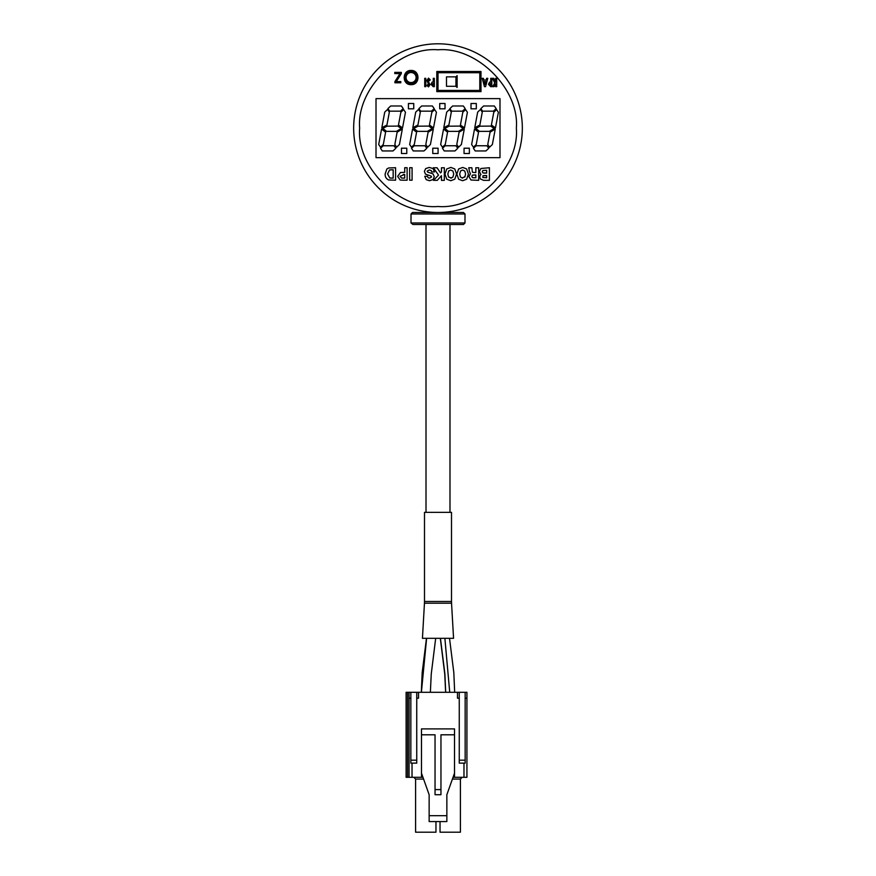 <?xml version="1.0" encoding="UTF-8"?>
<svg xmlns="http://www.w3.org/2000/svg" width="876" height="876" viewBox="0 0 876 876"><rect width="100%" height="100%" fill="white"/><g stroke="black" fill="none" stroke-linecap="round" stroke-linejoin="round"><path stroke-width="1.31" d="M438 212.485C410.921 209.605 410.921 209.605 438 212.485C465.079 209.605 465.079 209.605 438 212.485A84.337 84.337 0 0 0 522.337 128.137A84.337 84.337 0 0 0 438 43.8A84.337 84.337 0 0 0 353.663 128.137A84.337 84.337 0 0 0 438 212.485A84.337 84.337 0 0 1 353.663 128.137A84.337 84.337 0 0 1 438 43.8M438.077 153.519L438.077 148.208L432.766 148.208L432.766 153.519L438.077 153.519M413.746 108.81L413.746 103.499L408.424 103.499L408.424 108.81L413.746 108.81M483.596 105.985L494.327 105.985L496.166 108.646L493.363 111.175L482.632 111.175L480.847 108.646L483.596 105.985M496.593 109.599L498.389 112.27L495.466 127.885L491.392 125.038L493.779 112.27L496.593 109.599M490.056 132.188L495.247 129.079L492.367 144.518L489.585 147.19L487.757 144.518L490.056 132.188M474.518 129.046L478.526 132.188L476.237 144.518L473.456 147.19L471.627 144.518L474.518 129.046M462.386 111.175L451.666 111.175L449.87 108.646L452.629 105.985L463.349 105.985L465.189 108.646L462.386 111.175M458.608 147.19L456.779 144.518L459.079 132.188L464.28 129.079L461.389 144.518L458.608 147.19M463.185 128.498L459.725 126.089L448.972 126.199L444.778 128.433L448.523 131.345L458.444 131.345L463.185 128.498M443.782 127.71L446.683 112.15L449.508 109.445L451.293 112.15L448.895 125.038L443.782 127.71M440.65 144.518L443.541 129.046L447.559 132.188L445.26 144.518L442.479 147.19L440.65 144.518M434.638 109.599L436.434 112.27L433.521 127.885L429.448 125.038L431.824 112.27L434.638 109.599M433.302 129.079L430.423 144.518L427.641 147.19L425.813 144.518L428.101 132.188L433.302 129.079M417.994 126.199L428.747 126.089L432.207 128.498L427.466 131.345L417.545 131.345L413.8 128.433L417.994 126.199M418.531 109.445L420.316 112.15L417.918 125.038L412.804 127.71L415.706 112.15L418.531 109.445M423.984 150.946L413.264 150.946L411.501 148.285L414.228 145.755L424.948 145.755L426.82 148.285L423.984 150.946M416.582 132.188L414.282 144.518L411.501 147.19L409.672 144.518L412.563 129.046L416.582 132.188M390.674 105.985L401.394 105.985L403.234 108.646L400.431 111.175L389.71 111.175L387.915 108.646L390.674 105.985M403.661 109.599L405.457 112.27L402.544 127.885L398.47 125.038L400.847 112.27L403.661 109.599M402.325 129.079L399.445 144.518L396.664 147.19L394.835 144.518L397.124 132.188L402.325 129.079M387.553 109.445L389.338 112.15L386.94 125.038L381.826 127.71L384.728 112.15L387.553 109.445M385.604 132.188L383.305 144.518L380.523 147.19L378.695 144.518L381.586 129.046L385.604 132.188M471.003 103.499L471.003 108.81L476.314 108.81L476.314 103.499L471.003 103.499M460.426 125.038L462.802 112.27L465.616 109.599L467.412 112.27L464.488 127.885L460.426 125.038M469.361 153.519L469.361 148.208L464.05 148.208L464.05 153.519L469.361 153.519M406.782 153.519L406.782 148.208L401.471 148.208L401.471 153.519L406.782 153.519M393.017 150.946L382.286 150.946L380.523 148.285L383.25 145.755L393.981 145.755L395.842 148.285L393.017 150.946M387.017 126.199L397.781 126.089L401.23 128.498L396.489 131.345L386.568 131.345L382.834 128.433L387.017 126.199M421.652 105.985L432.372 105.985L434.211 108.646L431.408 111.175L420.688 111.175L418.892 108.646L421.652 105.985M454.962 150.946L444.241 150.946L442.479 148.285L445.205 145.755L455.925 145.755L457.798 148.285L454.962 150.946M485.939 150.946L475.219 150.946L473.456 148.285L476.183 145.755L486.903 145.755L488.764 148.285L485.939 150.946M480.486 109.445L482.271 112.15L479.873 125.038L474.759 127.71L477.661 112.15L480.486 109.445M479.938 126.199L490.702 126.089L494.163 128.498L489.421 131.345L479.49 131.345L475.756 128.433L479.938 126.199M445.03 108.81L445.03 103.499L439.719 103.499L439.719 108.81L445.03 108.81M455.947 76.847L455.947 86.286L446.497 86.286L446.497 76.847L455.947 76.847L457.13 75.664L457.13 87.469L455.947 86.286M411.085 72.533A5.015 5.015 0 0 1 416.1 77.548A5.015 5.015 0 0 1 411.085 82.574A5.015 5.015 0 0 1 406.059 77.548A5.015 5.015 0 0 1 411.085 72.533M412.925 224.475L411.008 222.975L464.992 222.975L463.492 224.475L412.925 224.475M411.008 213.985L464.992 213.985L463.492 212.485L412.508 212.485L411.008 213.985L411.008 222.975M424.499 512.361L451.501 512.361L451.501 601.473L424.499 601.473L424.499 512.361M422.44 638.319L453.56 638.319L451.545 603.192L424.455 603.192L422.44 638.319M421.367 692.292L422.363 672.396L426.612 638.319L421.389 692.292M465.156 760.182L459.254 760.182L459.254 763.127L465.156 763.127L465.156 692.292L466.93 692.292L466.93 777.297L466.93 698.194L465.156 698.194M440.037 821.578L440.037 832.2L460.404 832.2L460.404 779.071L462.178 777.297M423.579 779.071L415.596 779.071L415.596 832.2L435.963 832.2L435.963 821.578M415.596 779.071L413.822 777.297M407.603 692.292L406.125 692.292L406.125 777.297L407.603 777.297L407.603 692.292L409.07 692.292L409.07 698.194L410.844 698.194L409.07 698.194L409.07 777.297L421.476 777.297L421.476 773.169L429.141 794.718L429.141 821.578L446.859 821.578L446.859 794.718L454.524 773.169L454.524 777.297L453.056 777.297M410.844 760.182L410.844 763.127L416.746 763.127L416.746 760.182L410.844 760.182L410.844 692.292L409.07 692.292M407.603 777.297L409.07 777.297M410.844 692.292L416.746 692.292L416.746 760.182M416.746 698.194L418.52 698.194L418.52 692.292L457.48 692.292L457.48 698.194L459.254 698.194M416.746 692.292L418.52 692.292M435.043 789.605L440.956 789.605L440.956 794.718L435.043 794.718L435.043 734.8L421.476 734.8L421.476 773.169M440.956 789.605L440.956 734.8L454.524 734.8L454.524 728.898L421.476 728.898L421.476 734.8M429.141 815.676L446.859 815.676M446.859 794.718L446.859 803.566M429.141 803.566L429.141 794.718M422.944 777.297L421.476 777.297M454.524 773.169L454.524 734.8M463.973 763.127L463.973 777.297L454.524 777.297M457.48 692.292L459.254 692.292L459.254 760.182M466.93 692.292L459.254 692.292M463.973 777.297L466.93 777.297M465.068 176.624L462.057 178.058M462.583 178.113L460.458 177.04L459.692 174.061L460.535 171.006L462.616 170.032L464.784 171.061L465.594 174.072L464.773 177.094M466.601 168.904L462.703 167.425L458.619 168.969L456.834 174.072L458.652 179.219L462.637 180.719L466.634 179.208L468.452 174.061L466.601 168.904M482.884 170.513L486.629 170.305L486.629 173.087L482.95 172.911L482.293 171.751L482.884 170.513L486.629 170.305L486.629 173.087L484.034 173.087M482.961 175.769L486.629 175.55L486.629 177.773L482.829 177.499L482.961 175.769M480.344 175.036L479.763 176.941L480.311 178.912L483.563 180.346L489.399 180.346L489.399 167.743L480.913 168.488L479.391 171.619L480.924 174.51L480.344 175.036M411.085 71.646A5.902 5.902 0 0 1 416.987 77.548A5.902 5.902 0 0 1 411.085 83.45A5.902 5.902 0 0 1 405.183 77.548A5.902 5.902 0 0 1 411.085 71.646A5.902 5.902 0 0 0 405.183 77.548A5.902 5.902 0 0 0 411.085 83.45M411.085 70.452C420.239 70.047 420.25 85.06 411.085 84.654C401.92 85.06 401.92 70.047 411.085 70.452M438 206.484C476.927 209.857 519.72 167.075 516.347 128.137C519.72 89.221 476.927 46.428 438 49.801C399.073 46.428 356.28 89.21 359.653 128.137C356.28 167.064 399.073 209.857 438 206.484M409.672 180.204L409.672 167.71L412.081 167.71L412.081 180.204L409.672 180.204M424.729 78.336L425.791 78.336L425.791 86.669L424.729 86.669L424.729 78.336M489.793 85.005L489.553 84.304L490.724 83.461L490.724 85.169L489.793 85.005M488.48 84.304L490.67 86.669L491.797 86.669L491.797 78.336L490.724 78.336L490.724 81.972L489.607 82.092L488.48 84.304M431.715 171.937L434.463 171.937L433.072 168.575L429.317 167.425L425.703 168.564L424.378 171.433L425.451 174.149L431.047 176.065L431.572 176.952L429.514 178.156L428.167 177.784L427.488 176.295L424.74 176.295L426.185 179.635L429.459 180.719L433.051 179.58L434.277 176.722L433.018 173.886L427.532 172.046L427.181 171.127L429.35 169.944L431.255 170.568L431.715 171.937M438 72.708L479.796 72.708L479.796 90.425L438 90.425L438 72.708L436.795 71.514L480.99 71.514L479.796 72.708M480.99 71.514L480.99 91.619L436.795 91.619L438 90.425M480.99 91.619L479.796 90.425M376.012 98.627L499.988 98.627L499.988 157.658L376.012 157.658L376.012 98.627M454.732 168.904L456.582 174.061L454.732 168.904L450.833 167.425L446.749 168.969L444.964 174.072L446.771 179.219L450.768 180.719L454.764 179.208L456.582 174.061L454.764 179.208M451.567 178.014L448.589 177.04L447.822 174.061L448.665 171.006L450.746 170.032L452.914 171.061L453.724 174.072L452.903 177.094L450.713 178.113M495.641 78.336L496.703 78.336L496.703 86.669L495.641 86.669L495.641 83.855L494.064 86.669L492.684 86.669L494.743 82.979L492.487 78.336L493.801 78.336L495.641 82.125L495.641 78.336M485.808 81.545L484.22 81.545L485.008 84.435L485.808 81.545L485.008 84.435L484.22 81.545L485.808 81.545M486.64 78.336L487.79 78.336L485.556 86.669L484.461 86.669L482.238 78.336L483.377 78.336L483.826 80.044L486.191 80.044L486.64 78.336M483.826 80.044L486.191 80.044M446.771 179.219L444.964 174.072M446.749 168.969L450.833 167.425M440.54 172.911L441.46 171.959L440.54 172.911L437.047 167.765L433.346 167.765L438.515 175.101L433.5 180.346L437.277 180.346L441.46 175.704L441.46 180.357L444.318 180.346L444.318 167.765L441.46 167.765L441.46 171.959M470.97 180.018L468.934 176.656L470.97 180.018L478.69 180.346L478.69 167.743L475.843 167.743L475.843 172.517L473.752 172.517L475.843 172.517M469.262 170.919L470.445 173.766L468.934 176.656M472.142 169.67L471.835 167.754L468.759 167.754L469.262 170.097M428.167 177.784L429.514 178.156M489.607 82.092L490.724 81.972M397.135 80.242L396.28 81.588L400.792 81.588L400.792 82.793L394.912 82.793L394.912 81.588L399.982 73.584L394.78 73.584L394.78 72.379L401.317 72.379L401.317 73.628L396.28 81.588M472.405 175.145L475.843 174.981L475.832 177.784L472.427 177.62L471.835 176.328L472.405 175.145M473.752 172.517L472.514 172.233L472.164 170.765M484.023 175.55L486.629 175.55L486.629 177.773M473.467 174.981L475.843 174.981L475.832 177.784L473.401 177.784M391.2 169.791L393.171 169.791L393.171 178.124L389.809 178.003L387.564 173.952L389.601 169.911L393.171 169.791L393.171 178.124L391.988 178.124M388.626 179.963L395.58 180.204L395.58 167.71L388.637 167.973L386.874 168.969L385.166 173.831C384.98 176.722 386.13 178.77 388.626 179.963M399.544 74.285L399.982 73.584M427.685 84.534L428.452 85.388L428.89 84.841L426.864 80.493L428.528 78.128L430.28 79.902L429.426 80.691L428.55 79.617L427.926 80.406L429.963 84.764L428.506 86.877L426.973 85.552L427.685 84.534M490.396 83.461L490.44 85.169M403.267 174.434L404.712 174.434L404.712 178.124L401.536 178.036L400.058 176.284L404.712 174.434L404.712 178.124L403.442 178.124M432.339 85.005L432.098 84.304L433.27 83.461L433.27 85.169L432.339 85.005M431.025 84.304L433.215 86.669L434.332 86.669L434.332 78.336L433.27 78.336L433.27 81.972L432.153 82.092L431.025 84.304M403.113 180.204L407.11 180.204L407.11 167.71L404.712 167.71L404.712 172.353L400.441 172.528L397.66 176.328L400.146 180.007L403.113 180.204M444.877 638.319L449.727 692.292M460.404 779.071L452.421 779.071M412.027 763.127L412.027 777.297M436.795 91.619L436.795 71.514M464.992 213.985L464.992 222.975M426.01 512.361L426.01 224.475M451.545 603.192L451.501 601.473M445.632 692.292L444.745 674.005L440.321 638.319M430.368 692.292L431.255 674.005L435.679 638.319M445.687 692.292L444.888 673.874L440.442 638.319M421.323 692.292L422.177 672.648L426.481 638.319M454.677 692.292L453.823 672.648L449.519 638.319M424.455 603.192L424.499 601.473M449.99 512.361L449.99 224.475"/></g></svg>
